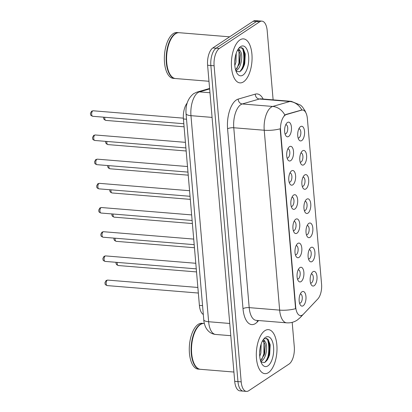 <?xml version="1.0" encoding="UTF-8"?>
<svg xmlns="http://www.w3.org/2000/svg" width="412" height="412" viewBox="0 0 412 412"><rect width="100%" height="100%" fill="white"/><g stroke="black" fill="none" stroke-linecap="round" stroke-linejoin="round"><path stroke-width="0.62" d="M310.911 247.545A7.359 3.409 -85.3 0 1 314.907 252.283A7.359 3.409 -85.3 0 1 312.105 261.517A7.359 3.409 -85.3 0 1 309.221 260.636A7.359 3.409 -85.3 0 1 310.241 248.132A7.359 3.409 -85.3 0 1 310.911 247.545M308.475 258.87A4.599 2.132 94.7 0 0 308.696 258.916A4.599 2.132 94.7 0 0 309.448 258.695A4.599 2.132 94.7 0 0 311.23 253.704A4.599 2.132 94.7 0 0 309.448 249.749A4.599 2.132 94.7 0 0 309.221 249.754M308.835 223.356A7.359 3.409 -85.3 0 1 312.832 228.099A7.359 3.409 -85.3 0 1 310.035 237.327A7.359 3.409 -85.3 0 1 307.146 236.447A7.359 3.409 -85.3 0 1 308.171 223.948A7.359 3.409 -85.3 0 1 308.835 223.356M306.399 234.68A4.599 2.132 94.7 0 0 306.626 234.727A4.599 2.132 94.7 0 0 307.373 234.51A4.599 2.132 94.7 0 0 309.154 229.52A4.599 2.132 94.7 0 0 307.373 225.56A4.599 2.132 94.7 0 0 307.146 225.57M306.765 199.171A7.359 3.409 -85.3 0 1 310.756 203.909A7.359 3.409 -85.3 0 1 307.96 213.143A7.359 3.409 -85.3 0 1 305.076 212.262A7.359 3.409 -85.3 0 1 306.095 199.758A7.359 3.409 -85.3 0 1 306.765 199.171M304.329 210.496A4.599 2.132 94.7 0 0 304.55 210.542A4.599 2.132 94.7 0 0 305.297 210.321A4.599 2.132 94.7 0 0 307.079 205.331A4.599 2.132 94.7 0 0 305.297 201.375A4.599 2.132 94.7 0 0 305.071 201.38M304.689 174.982A7.359 3.409 -85.3 0 1 308.686 179.725A7.359 3.409 -85.3 0 1 305.884 188.953A7.359 3.409 -85.3 0 1 303 188.073A7.359 3.409 -85.3 0 1 304.025 175.574A7.359 3.409 -85.3 0 1 304.689 174.982M302.253 186.312A4.599 2.132 94.7 0 0 302.475 186.353A4.599 2.132 94.7 0 0 303.227 186.136A4.599 2.132 94.7 0 0 305.009 181.146A4.599 2.132 94.7 0 0 303.227 177.186A4.599 2.132 94.7 0 0 303 177.196M302.614 150.797A7.359 3.409 -85.3 0 1 306.61 155.535A7.359 3.409 -85.3 0 1 303.814 164.769A7.359 3.409 -85.3 0 1 300.93 163.888A7.359 3.409 -85.3 0 1 301.95 151.384A7.359 3.409 -85.3 0 1 302.614 150.797M300.178 162.122A4.599 2.132 94.7 0 0 300.405 162.168A4.599 2.132 94.7 0 0 301.151 161.947A4.599 2.132 94.7 0 0 302.933 156.957A4.599 2.132 94.7 0 0 301.151 153.001A4.599 2.132 94.7 0 0 300.925 153.007M300.544 126.613A7.359 3.409 -85.3 0 1 304.54 131.351A7.359 3.409 -85.3 0 1 301.738 140.58A7.359 3.409 -85.3 0 1 298.854 139.704A7.359 3.409 -85.3 0 1 299.874 127.2A7.359 3.409 -85.3 0 1 300.544 126.613M298.108 137.938A4.599 2.132 94.7 0 0 298.329 137.979A4.599 2.132 94.7 0 0 299.076 137.763A4.599 2.132 94.7 0 0 300.858 132.772A4.599 2.132 94.7 0 0 299.076 128.812A4.599 2.132 94.7 0 0 298.849 128.822M312.981 271.729A7.359 3.409 -85.3 0 1 316.977 276.467A7.359 3.409 -85.3 0 1 314.181 285.701A7.359 3.409 -85.3 0 1 311.297 284.821A7.359 3.409 -85.3 0 1 312.317 272.322A7.359 3.409 -85.3 0 1 312.981 271.729M310.55 283.054A4.599 2.132 94.7 0 0 310.772 283.101A4.599 2.132 94.7 0 0 311.518 282.884A4.599 2.132 94.7 0 0 313.3 277.894A4.599 2.132 94.7 0 0 311.518 273.934A4.599 2.132 94.7 0 0 311.292 273.944M299.885 267.615A7.359 3.409 -85.3 0 1 303.881 272.353A7.359 3.409 -85.3 0 1 301.084 281.587A7.359 3.409 -85.3 0 1 298.2 280.706A7.359 3.409 -85.3 0 1 299.22 268.207A7.359 3.409 -85.3 0 1 299.885 267.615M297.454 278.939A4.599 2.132 94.7 0 0 297.675 278.986A4.599 2.132 94.7 0 0 298.422 278.769A4.599 2.132 94.7 0 0 300.204 273.774A4.599 2.132 94.7 0 0 298.422 269.819A4.599 2.132 94.7 0 0 298.195 269.824M297.814 243.43A7.359 3.409 -85.3 0 1 301.811 248.168A7.359 3.409 -85.3 0 1 299.009 257.397A7.359 3.409 -85.3 0 1 296.125 256.522A7.359 3.409 -85.3 0 1 297.145 244.017A7.359 3.409 -85.3 0 1 297.814 243.43M295.378 254.755A4.599 2.132 94.7 0 0 295.6 254.796A4.599 2.132 94.7 0 0 296.346 254.58A4.599 2.132 94.7 0 0 298.128 249.59A4.599 2.132 94.7 0 0 296.352 245.629A4.599 2.132 94.7 0 0 296.125 245.64M295.739 219.241A7.359 3.409 -85.3 0 1 299.735 223.979A7.359 3.409 -85.3 0 1 296.939 233.213A7.359 3.409 -85.3 0 1 294.05 232.332A7.359 3.409 -85.3 0 1 295.074 219.833A7.359 3.409 -85.3 0 1 295.739 219.241M293.303 230.565A4.599 2.132 94.7 0 0 293.524 230.612A4.599 2.132 94.7 0 0 294.276 230.396A4.599 2.132 94.7 0 0 296.058 225.405A4.599 2.132 94.7 0 0 294.276 221.445A4.599 2.132 94.7 0 0 294.05 221.45M293.663 195.056A7.359 3.409 -85.3 0 1 297.66 199.794A7.359 3.409 -85.3 0 1 294.863 209.023A7.359 3.409 -85.3 0 1 291.979 208.148A7.359 3.409 -85.3 0 1 292.999 195.643A7.359 3.409 -85.3 0 1 293.663 195.056M291.233 206.381A4.599 2.132 94.7 0 0 291.454 206.422A4.599 2.132 94.7 0 0 292.201 206.206A4.599 2.132 94.7 0 0 293.983 201.216A4.599 2.132 94.7 0 0 292.201 197.26A4.599 2.132 94.7 0 0 291.974 197.266M291.593 170.867A7.359 3.409 -85.3 0 1 295.589 175.605A7.359 3.409 -85.3 0 1 292.788 184.839A7.359 3.409 -85.3 0 1 289.904 183.958A7.359 3.409 -85.3 0 1 290.923 171.459A7.359 3.409 -85.3 0 1 291.593 170.867M289.157 182.192A4.599 2.132 94.7 0 0 289.378 182.238A4.599 2.132 94.7 0 0 290.13 182.022A4.599 2.132 94.7 0 0 291.912 177.031A4.599 2.132 94.7 0 0 290.13 173.071A4.599 2.132 94.7 0 0 289.904 173.076M289.518 146.682A7.359 3.409 -85.3 0 1 293.514 151.42A7.359 3.409 -85.3 0 1 290.718 160.649A7.359 3.409 -85.3 0 1 287.828 159.774A7.359 3.409 -85.3 0 1 288.853 147.269A7.359 3.409 -85.3 0 1 289.518 146.682M287.082 158.007A4.599 2.132 94.7 0 0 287.308 158.048A4.599 2.132 94.7 0 0 288.055 157.832A4.599 2.132 94.7 0 0 289.837 152.842A4.599 2.132 94.7 0 0 288.055 148.887A4.599 2.132 94.7 0 0 287.828 148.892M287.447 122.493A7.359 3.409 -85.3 0 1 291.438 127.231A7.359 3.409 -85.3 0 1 288.642 136.465A7.359 3.409 -85.3 0 1 285.758 135.584A7.359 3.409 -85.3 0 1 286.778 123.085A7.359 3.409 -85.3 0 1 287.447 122.493M285.011 133.818A4.599 2.132 94.7 0 0 285.233 133.864A4.599 2.132 94.7 0 0 285.979 133.648A4.599 2.132 94.7 0 0 287.761 128.657A4.599 2.132 94.7 0 0 285.979 124.697A4.599 2.132 94.7 0 0 285.753 124.707M301.96 291.804A7.359 3.409 -85.3 0 1 305.956 296.542A7.359 3.409 -85.3 0 1 303.16 305.771A7.359 3.409 -85.3 0 1 300.271 304.895A7.359 3.409 -85.3 0 1 301.296 292.391A7.359 3.409 -85.3 0 1 301.96 291.804M299.524 303.129A4.599 2.132 94.7 0 0 299.745 303.17A4.599 2.132 94.7 0 0 300.497 302.954A4.599 2.132 94.7 0 0 302.279 297.964A4.599 2.132 94.7 0 0 300.497 294.003A4.599 2.132 94.7 0 0 300.271 294.014M303.428 314.171A12.417 5.753 -85.3 0 1 302.444 315.01A12.417 5.753 -85.3 0 1 300.425 315.597A12.417 5.753 -85.3 0 1 295.703 307.012L280.582 130.63A12.417 5.753 -85.3 0 1 286.314 114.572L301.641 110.133A12.417 5.753 -85.3 0 1 302.65 110.025A12.417 5.753 -85.3 0 1 307.373 118.605L321.571 284.208A12.417 5.753 -85.3 0 1 317.827 298.952L303.428 314.171M203.265 314.464A13.797 6.391 -85.3 0 1 199.398 305.385L183.417 118.975A13.797 6.391 -85.3 0 1 187.161 103.067M268.454 372.603A22.073 10.228 94.7 0 0 277.008 348.65A22.073 10.228 94.7 0 0 268.454 329.651A22.073 10.228 94.7 0 0 264.859 330.692A22.073 10.228 94.7 0 0 256.31 354.65A22.073 10.228 94.7 0 0 264.859 373.648A22.073 10.228 94.7 0 0 268.454 372.603A22.073 10.228 94.7 0 0 277.008 348.65A22.073 10.228 94.7 0 0 268.454 329.651A22.073 10.228 94.7 0 0 264.859 330.692A22.073 10.228 94.7 0 0 256.31 354.65A22.073 10.228 94.7 0 0 264.859 373.648A22.073 10.228 94.7 0 0 268.454 372.603M243.528 81.839A22.073 10.228 94.7 0 0 252.077 57.881A22.073 10.228 94.7 0 0 243.528 38.883A22.073 10.228 94.7 0 0 239.933 39.928A22.073 10.228 94.7 0 0 231.379 63.881A22.073 10.228 94.7 0 0 239.933 82.879A22.073 10.228 94.7 0 0 243.528 81.839A22.073 10.228 94.7 0 0 252.077 57.881A22.073 10.228 94.7 0 0 243.528 38.883A22.073 10.228 94.7 0 0 239.933 39.928A22.073 10.228 94.7 0 0 231.379 63.881A22.073 10.228 94.7 0 0 239.933 82.879A22.073 10.228 94.7 0 0 243.528 81.839M295.589 308.691L280.165 128.817A16.094 4.877 175.1 0 1 264.231 130.244A18.391 8.523 -85.3 0 1 271.23 107.161A18.391 8.523 -85.3 0 1 272.723 106.456L289.801 101.501A18.391 8.523 -85.3 0 1 291.299 101.347L260.837 98.854A18.391 8.523 94.7 0 0 259.344 99.014L242.266 103.963A18.391 8.523 94.7 0 0 240.768 104.674A18.391 8.523 94.7 0 0 233.774 127.756L249.193 307.63A18.391 8.523 94.7 0 0 256.187 320.34L286.649 322.833A18.391 8.523 -85.3 0 1 279.65 310.118A16.094 4.877 -4.9 0 0 295.589 308.691M243.95 50.867A18.391 8.523 -85.3 0 1 243.543 67.228M268.876 341.63A18.391 8.523 -85.3 0 1 268.469 357.992M273.12 99.859L267.187 30.668A13.797 6.391 94.7 0 0 261.939 21.13L255.44 20.6A13.797 6.391 94.7 0 0 253.195 21.249L212.855 47.936L216.104 48.199A13.797 6.391 94.7 0 0 210.856 65.513L237.956 381.6A13.797 6.391 94.7 0 0 243.198 391.132A13.797 6.391 94.7 0 1 237.956 381.6L210.856 65.513A13.797 6.391 94.7 0 1 216.104 48.199L256.444 21.517L216.104 48.199L219.349 48.467A13.797 6.391 94.7 0 0 214.106 65.776L241.2 381.862A13.797 6.391 94.7 0 0 246.448 391.4A13.797 6.391 94.7 0 0 248.694 390.751L289.039 364.064A13.797 6.391 94.7 0 0 294.286 346.755L292.19 322.349M258.69 20.868A13.797 6.391 94.7 0 0 256.444 21.517A13.797 6.391 94.7 0 1 258.69 20.868M284.136 115.715L285.727 114.526L301.862 109.973A16.094 14.044 -106.2 0 0 289.801 101.501L259.344 99.014A4.599 4.012 73.8 0 1 255.28 94.137A22.99 10.65 -85.3 0 1 263.15 99.045M261.939 21.13A13.797 6.391 94.7 0 0 259.694 21.784L219.349 48.467M241.88 70.004A18.391 8.523 94.7 0 0 242.364 48.06M266.806 360.773A18.391 8.523 94.7 0 0 267.29 338.829M212.855 47.936A13.797 6.391 94.7 0 0 207.607 65.245L234.706 381.332A13.797 6.391 94.7 0 0 239.949 390.87L246.448 391.4M204.331 323.487L204.156 323.471A22.99 10.65 94.7 0 0 200.412 324.558A22.99 10.65 94.7 0 0 198.332 326.402A22.99 10.65 94.7 0 0 195.139 365.47A22.99 10.65 94.7 0 0 200.412 369.301L233.908 372.041M198.249 326.495A22.763 10.547 94.7 0 0 198.167 326.582A22.763 10.547 94.7 0 0 195.005 365.259A22.763 10.547 94.7 0 0 195.072 365.362M203.955 323.461A22.99 10.65 94.7 0 0 203.749 323.441A22.99 10.65 94.7 0 0 200.005 324.527A22.99 10.65 94.7 0 0 191.101 349.479A22.99 10.65 94.7 0 0 200.005 369.27A22.99 10.65 94.7 0 0 200.211 369.281M203.749 323.441L201.926 323.291A22.99 10.65 94.7 0 0 198.182 324.378A22.99 10.65 94.7 0 0 189.273 349.33A22.99 10.65 94.7 0 0 198.177 369.121L200.005 369.27M261.146 344.056L260.878 352.986L259.74 356.318M260.24 347.476L259.648 352.636M262.995 340.085C263.896 339.684 264.576 340.224 265.034 341.713A10.393 4.815 94.7 0 0 263.443 340.956A10.393 4.815 94.7 0 0 262.387 341.115M265.034 341.713C268.279 344.623 266.471 358.728 261.445 361.02L260.734 361.334M262.892 340.976L264.762 343.505L265.225 345.488L264.746 353.305L264.37 354.665L260.528 360.68M260.987 362.045L264.736 362.555L269.293 355.824L270.236 344.87L268.088 339.297L264.648 338.458L263.567 339.241M267.877 365.882A14.992 6.947 94.7 0 0 273.583 347.069A14.992 6.947 94.7 0 0 265.436 337.413A14.992 6.947 94.7 0 0 264.082 338.613A14.992 6.947 94.7 0 0 261.996 364.09A14.992 6.947 94.7 0 0 267.877 365.882M266.512 338.237L268.799 341.404L269.041 354.207L265.766 361.854M263.912 341.821L263.881 353.784L261.836 359.485M270.21 344.71L269.685 354.258L269.221 356.056M265.122 344.88L264.174 355.242M261.682 360.876L260.93 361.896M260.044 348.537L259.684 351.776M229.644 36.828L179.23 32.708A22.99 10.65 94.7 0 0 175.486 33.794A22.99 10.65 94.7 0 0 173.406 35.633A22.99 10.65 94.7 0 0 170.213 74.701A22.99 10.65 94.7 0 0 175.486 78.538L208.982 81.272M173.323 35.726A22.763 10.547 94.7 0 0 173.241 35.818A22.763 10.547 94.7 0 0 170.079 74.495A22.763 10.547 94.7 0 0 170.146 74.598M179.024 32.697A22.99 10.65 94.7 0 0 178.823 32.677A22.99 10.65 94.7 0 0 175.079 33.758A22.99 10.65 94.7 0 0 166.17 58.715A22.99 10.65 94.7 0 0 175.079 78.501A22.99 10.65 94.7 0 0 175.28 78.517M178.823 32.677L176.995 32.527A22.99 10.65 94.7 0 0 173.251 33.609A22.99 10.65 94.7 0 0 164.342 58.566A22.99 10.65 94.7 0 0 173.251 78.352L175.079 78.501M236.215 53.292L235.952 62.222L234.814 65.549M235.309 56.707L234.716 61.872M238.064 49.322C238.965 48.915 239.645 49.461 240.103 50.949A10.393 4.815 94.7 0 0 238.517 50.192A10.393 4.815 94.7 0 0 237.461 50.352M240.103 50.949C243.353 53.859 241.545 67.965 236.514 70.256L235.803 70.57M237.966 50.212L239.83 52.736L240.299 54.719L239.82 62.536L239.439 63.901L235.602 69.916M236.061 71.281L239.81 71.791L244.362 65.06L245.31 54.106L243.162 48.528L239.717 47.689L238.636 48.477M242.951 75.118A14.992 6.947 94.7 0 0 248.652 56.305A14.992 6.947 94.7 0 0 240.51 46.649A14.992 6.947 94.7 0 0 239.151 47.849A14.992 6.947 94.7 0 0 237.07 73.326A14.992 6.947 94.7 0 0 242.951 75.118M241.587 47.468L243.868 50.64L244.115 63.438L240.84 71.091M238.986 51.052L238.955 63.015L236.91 68.716M245.284 53.946L244.759 63.489L244.29 65.287M240.196 54.116L239.248 64.478M236.756 70.112L236.004 71.132M235.118 57.768L234.758 61.012M280.582 130.63L280.181 130.599M286.314 114.572L285.727 114.526M301.641 110.133L301.048 110.081M295.703 307.012L295.301 306.981M202.508 305.637L199.398 305.385M186.528 119.233L183.417 118.975M227.589 128.827A4.599 1.396 175.1 0 1 233.774 127.756L264.231 130.244L279.65 310.118L249.193 307.63A4.599 1.396 175.1 0 0 243.008 308.701L227.589 128.827A22.99 10.65 -85.3 0 1 236.333 99.977A22.99 10.65 -85.3 0 1 238.203 99.091L255.28 94.137M286.649 322.833C290.491 323.101 294.014 322.194 297.212 320.109L300.204 317.59A16.094 12.35 -136.6 0 0 301.775 315.371M316.627 300.219L316.251 300.631A16.094 12.35 -136.6 0 0 316.524 300.327M284.831 115.005A16.094 14.044 -106.2 0 0 272.723 106.456L242.266 103.963A4.599 4.012 73.8 0 1 238.203 99.091M258.648 320.546L257.309 321.957A22.99 10.65 -85.3 0 1 243.008 308.701M214.106 65.776L207.607 65.245M241.2 381.862L234.706 381.332M259.694 21.784L253.195 21.249M257.309 321.957A4.599 3.528 43.4 0 1 257.335 320.438M209.636 88.93L199.454 91.881A18.391 8.523 94.7 0 0 197.961 92.587A18.391 8.523 94.7 0 0 190.962 115.669L208.632 321.736A18.391 8.523 94.7 0 0 215.625 334.451C211.995 334.05 209.1 332.345 206.942 329.337C205.506 327.406 204.491 324.749 203.909 321.35L186.049 113.645A9.198 2.786 175.1 0 0 190.962 115.669L212.077 117.394M229.742 323.461L208.632 321.736A9.198 2.786 175.1 0 1 203.713 319.717M209.96 92.736L199.454 91.881A9.198 8.024 -106.2 0 0 196.895 92.134L209.595 88.451M107.223 285.593C104.391 284.512 105.297 284.017 104.947 282.647L106.147 280.49L107.676 280.093A2.76 1.277 94.7 0 0 107.223 280.227A2.76 1.277 94.7 0 0 106.157 283.219A2.76 1.277 94.7 0 0 107.223 285.593L198.337 293.04M117.229 262.392A2.76 1.277 94.7 0 0 118.249 265.524L116.586 264.659L116.024 263.479L116.004 262.295M105.153 261.409C102.32 260.327 103.227 259.833 102.871 258.458L104.071 256.305L105.601 255.909A2.76 1.277 94.7 0 0 105.153 256.037A2.76 1.277 94.7 0 0 104.082 259.035A2.76 1.277 94.7 0 0 105.153 261.409L196.267 268.851M103.077 237.219C100.245 236.138 101.151 235.643 100.801 234.273L101.996 232.116L103.525 231.719A2.76 1.277 94.7 0 0 103.077 231.853A2.76 1.277 94.7 0 0 102.011 234.845A2.76 1.277 94.7 0 0 103.077 237.219L194.191 244.666M101.007 213.035C98.169 211.953 99.076 211.459 98.725 210.084L99.925 207.931L101.455 207.535A2.76 1.277 94.7 0 0 101.007 207.663A2.76 1.277 94.7 0 0 99.936 210.661A2.76 1.277 94.7 0 0 101.007 213.035L192.121 220.477M98.931 188.845C96.099 187.764 97.005 187.275 96.65 185.9L97.85 183.742L99.38 183.345A2.76 1.277 94.7 0 0 98.931 183.479A2.76 1.277 94.7 0 0 97.86 186.471A2.76 1.277 94.7 0 0 98.931 188.845L190.045 196.292M115.154 238.208A2.76 1.277 94.7 0 0 116.174 241.334L114.515 240.469L113.949 239.29L113.928 238.105M113.084 214.019A2.76 1.277 94.7 0 0 114.103 217.15L112.44 216.285L111.879 215.105L111.858 213.921M111.008 189.834A2.76 1.277 94.7 0 0 112.028 192.965L110.365 192.095L109.803 190.921L109.783 189.731M267.594 359.65A18.391 8.523 94.7 0 0 267.975 339.704M242.663 68.881A18.391 8.523 94.7 0 0 243.049 48.935M96.856 164.661C94.024 163.579 94.93 163.085 94.58 161.71L95.775 159.557L97.309 159.161A2.76 1.277 94.7 0 0 96.856 159.29A2.76 1.277 94.7 0 0 95.79 162.287A2.76 1.277 94.7 0 0 96.856 164.661L187.97 172.103M94.786 140.471C91.948 139.39 92.855 138.901 92.504 137.526L93.704 135.368L95.234 134.971A2.76 1.277 94.7 0 0 94.786 135.105A2.76 1.277 94.7 0 0 93.715 138.097A2.76 1.277 94.7 0 0 94.786 140.471L185.9 147.918M92.71 116.287C89.878 115.206 90.784 114.711 90.429 113.336L91.629 111.183L93.158 110.787A2.76 1.277 94.7 0 0 92.71 110.916A2.76 1.277 94.7 0 0 91.639 113.913A2.76 1.277 94.7 0 0 92.71 116.287L183.824 123.729M108.933 165.645A2.76 1.277 94.7 0 0 109.953 168.776L108.294 167.911L107.728 166.731L107.707 165.547M106.862 141.46A2.76 1.277 94.7 0 0 107.882 144.591L106.219 143.721L105.657 142.547L105.637 141.357M104.787 117.271A2.76 1.277 94.7 0 0 105.807 120.402L104.143 119.537L103.582 118.357L103.561 117.173M302.65 110.025L301.852 109.958M305.822 112.651L305.014 110.761L302.444 106.94L300.657 105.199L291.299 101.347M300.204 317.59L316.251 300.631M186.049 113.645C185.452 104.9 187.98 98.236 193.635 93.653L196.895 92.134M215.625 334.451L230.792 335.692M107.676 280.093L197.863 287.463M118.249 265.524L196.529 271.92M105.601 255.909L195.788 263.278M103.525 231.719L193.712 239.089M101.455 207.535L191.642 214.904M99.38 183.345L189.566 190.715M116.174 241.334L194.454 247.736M114.103 217.15L192.383 223.546M112.028 192.965L190.308 199.362M97.309 159.161L187.491 166.53M95.234 134.971L185.421 142.341M93.158 110.787L183.361 118.156M109.953 168.776L188.233 175.172M107.882 144.591L186.162 150.988M105.807 120.402L184.087 126.798"/></g></svg>
